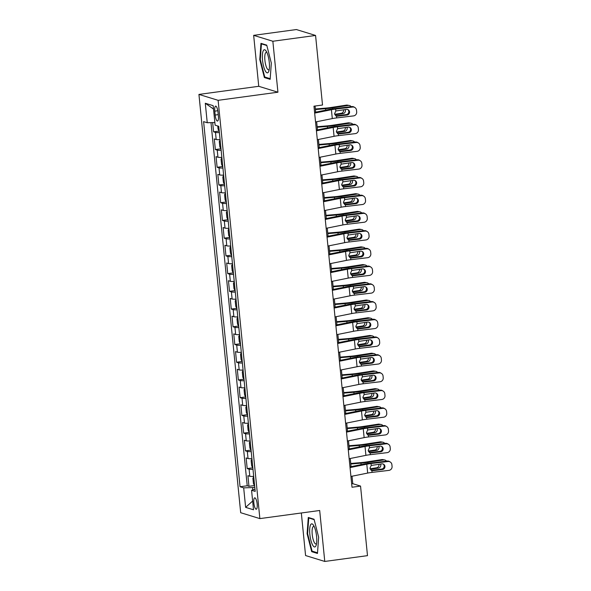 <?xml version="1.0" encoding="UTF-8"?>
<svg xmlns="http://www.w3.org/2000/svg" width="591" height="591" viewBox="0 0 591 591"><rect width="100%" height="100%" fill="white"/><g stroke="black" fill="none" stroke-linecap="round" stroke-linejoin="round"><path stroke-width="0.89" d="M257.159 504.034A5.74 1.588 -97.7 0 0 254.728 497.829A5.74 1.588 -97.7 0 0 253.842 503.015A5.74 1.588 -97.7 0 0 256.272 509.213A5.74 1.588 -97.7 0 0 257.159 504.034M301.329 512.981L305.577 555.547L324.769 561.45L367.491 555.651L360.547 486.083L352.768 483.689L352.022 476.22M198.931 94.42L240.685 512.707L259.87 518.61L218.123 100.322L198.931 94.42L258.747 86.301L277.933 92.211L272.85 41.252L253.657 35.349L258.747 86.301M253.657 35.349L296.379 29.55L315.572 35.453L272.85 41.252M212.664 122.573L213.587 131.823L219.195 131.062M220.088 139.661A7.181 0.879 174.3 0 1 216.188 139.498L214.289 138.915L215.353 149.545L220.96 148.784M221.854 157.383A7.181 0.879 -5.7 0 1 217.953 157.221L216.062 156.637L217.126 167.275L222.733 166.514M223.627 175.106A7.181 0.879 -5.7 0 1 219.726 174.943L217.828 174.36L218.892 184.998L224.499 184.237M225.393 192.829A7.181 0.879 -5.7 0 1 221.492 192.666L219.601 192.082L220.665 202.72L226.272 201.959M227.166 210.559A7.181 0.879 -5.7 0 1 223.265 210.389L221.366 209.812L222.43 220.443L228.037 219.682M228.931 228.281A7.181 0.879 -5.7 0 1 225.031 228.119L223.139 227.535L224.196 238.166L229.81 237.405M230.704 246.004A7.181 0.879 -5.7 0 1 226.796 245.841L224.905 245.258L225.969 255.888L231.576 255.127M232.47 263.726A7.181 0.879 -5.7 0 1 228.569 263.564L226.678 262.98L227.734 273.618L233.349 272.857M234.243 281.449A7.181 0.879 -5.7 0 1 230.335 281.286L228.444 280.703L229.507 291.341L235.115 290.58M236.008 299.172A7.181 0.879 -5.7 0 1 232.108 299.009L230.217 298.433L231.273 309.063L236.888 308.303M237.781 316.902A7.181 0.879 -5.7 0 1 233.873 316.739L231.982 316.155L233.046 326.786L238.653 326.025M239.547 334.624A7.181 0.879 -5.7 0 1 235.646 334.462L233.755 333.878L234.812 344.509L240.426 343.748M241.313 352.347A7.181 0.879 -5.7 0 1 237.412 352.184L235.521 351.601L236.585 362.239L242.192 361.478M243.086 370.069A7.181 0.879 -5.7 0 1 239.185 369.907L237.294 369.323L238.35 379.961L243.965 379.2M244.851 387.792A7.181 0.879 -5.7 0 1 240.951 387.63L239.06 387.046L240.123 397.684L245.73 396.923M246.624 405.522A7.181 0.879 -5.7 0 1 242.724 405.352L240.825 404.776L241.889 415.407L247.496 414.646M248.39 423.245A7.181 0.879 -5.7 0 1 244.489 423.082L242.598 422.499L243.662 433.129L249.269 432.368M250.163 440.967A7.181 0.879 -5.7 0 1 246.262 440.805L244.364 440.221L245.428 450.852L251.035 450.091M251.929 458.69A7.181 0.879 -5.7 0 1 248.028 458.527L246.137 457.944L247.201 468.582L252.808 467.821M315.572 35.453L322.516 105.021L313.969 106.181L352.007 487.243L360.547 486.083M214.777 111.152L215.168 115.053A5.563 1.537 -97.7 0 0 217.525 121.059A5.563 1.537 -97.7 0 0 218.382 116.043L217.99 112.142A5.563 1.537 -97.7 0 0 215.641 106.136A5.563 1.537 -97.7 0 0 214.777 111.152L217.806 110.739M254.972 489.163L251.567 490.286L255.194 491.402L218.751 126.289L215.124 125.174L213.174 105.678L205.291 103.248L207.242 122.743L203.607 121.628L240.049 486.74L243.684 487.863L252.593 487.568L252.822 489.873M251.567 490.286L253.509 509.782L245.627 507.359L243.684 487.863M219.379 132.569A7.181 0.879 174.3 0 1 215.479 132.406L213.587 131.823M210.98 122.625L247.23 485.765L248.966 486.304L254.573 485.543M253.702 476.412A7.181 0.879 -5.7 0 1 249.801 476.25L247.902 475.666L248.966 486.304M252.992 469.328A7.181 0.879 174.3 0 1 249.092 469.165L247.201 468.582M251.227 451.598A7.181 0.879 174.3 0 1 247.319 451.435L245.428 450.852M249.454 433.875A7.181 0.879 174.3 0 1 245.553 433.713L243.662 433.129M247.688 416.153A7.181 0.879 174.3 0 1 243.78 415.99L241.889 415.407M245.915 398.43A7.181 0.879 174.3 0 1 242.015 398.268L240.123 397.684M244.149 380.707A7.181 0.879 174.3 0 1 240.242 380.545L238.35 379.961M242.376 362.985A7.181 0.879 174.3 0 1 238.476 362.815L236.585 362.239M240.611 345.255A7.181 0.879 174.3 0 1 236.71 345.092L234.812 344.509M238.838 327.532A7.181 0.879 174.3 0 1 234.937 327.37L233.046 326.786M237.072 309.81A7.181 0.879 174.3 0 1 233.172 309.647L231.273 309.063M235.299 292.087A7.181 0.879 174.3 0 1 231.399 291.924L229.507 291.341M233.534 274.364A7.181 0.879 174.3 0 1 229.633 274.202L227.734 273.618M231.761 256.634A7.181 0.879 174.3 0 1 227.86 256.472L225.969 255.888M229.995 238.912A7.181 0.879 174.3 0 1 226.094 238.749L224.196 238.166M228.222 221.189A7.181 0.879 174.3 0 1 224.321 221.027L222.43 220.443M226.456 203.467A7.181 0.879 174.3 0 1 222.556 203.304L220.665 202.72M224.683 185.744A7.181 0.879 174.3 0 1 220.783 185.581L218.892 184.998M222.918 168.021A7.181 0.879 174.3 0 1 219.017 167.851L217.126 167.275M221.152 150.291A7.181 0.879 174.3 0 1 217.244 150.129L215.353 149.545M324.769 561.45L319.687 510.491L259.87 518.61M277.933 92.211L218.123 100.322M351.069 466.654L350.256 458.498M349.303 448.931L348.483 440.775M347.53 431.208L346.718 423.045M345.765 413.486L344.945 405.323M343.992 395.763L343.179 387.6M342.226 378.033L341.406 369.877M340.453 360.311L339.64 352.155M338.687 342.588L337.867 334.432M336.914 324.865L336.102 316.702M335.149 307.143L334.336 298.98M333.376 289.413L332.563 281.257M331.61 271.69L330.797 263.534M329.837 253.967L329.024 245.812M328.071 236.245L327.259 228.089M326.298 218.522L325.486 210.359M324.533 200.8L323.72 192.636M322.76 183.07L321.947 174.914M320.994 165.347L320.182 157.191M319.229 147.624L318.409 139.469M317.456 129.902L316.643 121.739M315.69 112.179L315.077 106.033M254.78 487.272L252.593 487.568M351.667 483.844L352.768 483.689M214.858 122.5L207.242 122.743M247.23 485.765L240.049 486.74M213.514 109.062L205.291 103.248M245.627 507.359L252.638 501.05M259.774 59.565L264.369 77.554L270.146 79.334L271.328 63.119L266.733 45.13L260.956 43.35L259.774 59.565L260.299 59.492M317.47 553.449L318.652 537.234L314.057 519.245L308.28 517.465L307.098 533.68L311.693 551.669L317.47 553.449M265.876 77.355L264.369 77.554M313.2 551.469L311.693 551.669M307.623 533.607L307.098 533.68M314.663 113.103L331.411 109.727A8.976 1.093 174.3 0 1 335.644 109.069L352.635 107.037L351.881 106.572A3.59 3.516 -58 0 1 354.135 107.074L354.888 107.54A3.59 3.516 122 0 0 352.635 107.037M314.589 112.401L328.544 109.586A13.46 1.64 174.3 0 1 334.89 108.596L351.881 106.572M315.542 121.96L332.297 118.584A8.976 1.093 174.3 0 1 336.53 117.927L353.521 115.902A3.59 3.516 122 0 0 356.683 111.935L356.506 110.162A3.59 3.516 122 0 0 354.888 107.54M335.614 115.814L337.675 116.176L347.02 115.06L346.274 114.595L336.153 115.806M346.274 114.595A2.874 2.815 122 0 0 347.863 109.586M337.675 116.176L336.338 116.021L334.58 113.694L335.836 110.975L346.459 109.394A2.874 2.815 -58 0 1 349.554 111.891A2.874 2.815 -58 0 1 347.02 115.06M336.648 116.117L336.53 117.927M315.424 109.542L325.589 108.678A13.46 1.64 -5.7 0 0 332.497 107.865L348.232 105.449L346.415 105.124A3.59 3.273 -79.9 0 1 347.39 105.139L349.215 105.457A3.59 3.273 100.1 0 0 348.232 105.449M315.372 108.988L326.069 108.079A8.976 1.093 -5.7 0 0 330.672 107.54L346.415 105.124M217.747 125.979L218.057 129.111L219.239 131.136M351.143 106.661A3.59 3.273 100.1 0 0 349.215 105.457M345.21 109.542A2.874 2.615 -79.9 0 1 343.09 113.612L334.957 114.861M334.705 114.299L341.266 113.295A2.874 2.615 100.1 0 0 343.541 109.741M269.267 62.328A11.665 3.228 -97.7 0 0 266.127 51.062A11.665 3.228 -97.7 0 0 262.522 60.26A11.665 3.228 -97.7 0 0 265.425 71.156A11.665 3.228 -97.7 0 0 268.846 71.097A11.665 3.228 -97.7 0 0 269.267 62.328M266.925 52.54A8.828 2.445 -97.7 0 0 266.26 52.333A8.828 2.445 -97.7 0 0 264.901 60.297A8.828 2.445 -97.7 0 0 268.639 69.834A8.828 2.445 -97.7 0 0 269.223 69.457M270.198 78.684L264.746 77.007L260.291 59.573L261.444 43.86L266.837 45.522M262.264 43.749L261.444 43.86M313.91 525.953A11.665 3.228 -97.7 0 0 313.452 525.177A11.665 3.228 -97.7 0 0 309.684 529.373A11.665 3.228 -97.7 0 0 312.528 544.872A11.665 3.228 -97.7 0 0 316.17 545.212A11.665 3.228 -97.7 0 0 313.91 525.953M314.249 526.655A8.828 2.445 -97.7 0 0 313.585 526.448A8.828 2.445 -97.7 0 0 312.1 532.713A8.828 2.445 -97.7 0 0 314.249 542.361A8.828 2.445 -97.7 0 0 315.963 543.949A8.828 2.445 -97.7 0 0 316.547 543.572M317.522 552.799L312.07 551.122L307.615 533.688L308.761 517.975L314.161 519.637M309.581 517.864L308.761 517.975M316.429 130.825L333.184 127.449A8.976 1.093 174.3 0 1 337.409 126.792L354.401 124.767L353.654 124.295A3.59 3.516 -58 0 1 355.908 124.797L356.661 125.262A3.59 3.516 122 0 0 354.401 124.767M316.355 130.123L330.317 127.309A13.46 1.64 174.3 0 1 336.663 126.326L353.654 124.295M317.315 139.69L334.063 136.314A8.976 1.093 174.3 0 1 338.296 135.657L355.287 133.625A3.59 3.516 122 0 0 358.456 129.658L358.279 127.892A3.59 3.516 122 0 0 356.661 125.262M337.38 133.544L339.448 133.906L348.793 132.79L348.04 132.318L337.919 133.529M348.04 132.318A2.874 2.815 122 0 0 349.636 127.309M339.448 133.906L338.104 133.743L336.345 131.416L337.601 128.698L348.225 127.117A2.874 2.815 -58 0 1 351.327 129.614A2.874 2.815 -58 0 1 348.793 132.79M338.414 133.839L338.296 135.657M318.194 148.548L334.949 145.172A8.976 1.093 174.3 0 1 339.182 144.514L356.174 142.49L355.42 142.017A3.59 3.516 -58 0 1 357.673 142.52L358.427 142.985A3.59 3.516 122 0 0 356.174 142.49M318.128 147.846L332.083 145.031A13.46 1.64 174.3 0 1 338.429 144.049L355.42 142.017M319.081 157.413L335.836 154.037A8.976 1.093 174.3 0 1 340.069 153.379L357.06 151.348A3.59 3.516 122 0 0 360.222 147.388L360.045 145.615A3.59 3.516 122 0 0 358.427 142.985M339.153 151.266L341.214 151.628L350.559 150.513L349.813 150.04L339.685 151.252M349.813 150.04A2.874 2.815 122 0 0 351.401 145.039M341.214 151.628L339.877 151.466L338.118 149.146L339.374 146.428L349.998 144.839A2.874 2.815 -58 0 1 353.093 147.336A2.874 2.815 -58 0 1 350.559 150.513M340.187 151.562L340.069 153.379M319.967 166.27L336.722 162.894A8.976 1.093 174.3 0 1 340.948 162.237L357.939 160.213L357.193 159.747A3.59 3.516 -58 0 1 359.446 160.242L360.192 160.715A3.59 3.516 122 0 0 357.939 160.213M319.894 165.569L333.856 162.754A13.46 1.64 174.3 0 1 340.202 161.771L357.193 159.747M320.854 175.135L337.601 171.759A8.976 1.093 174.3 0 1 341.834 171.102L358.826 169.078A3.59 3.516 122 0 0 361.995 165.111L361.818 163.338A3.59 3.516 122 0 0 360.192 160.715M340.918 168.989L342.987 169.351L352.332 168.236L351.579 167.77L341.458 168.974M351.579 167.77A2.874 2.815 122 0 0 353.174 162.761M342.987 169.351L341.642 169.196L339.884 166.869L341.14 164.15L351.763 162.562A2.874 2.815 -58 0 1 354.866 165.066A2.874 2.815 -58 0 1 352.332 168.236M341.953 169.285L341.834 171.102M321.733 183.993L338.488 180.624A8.976 1.093 174.3 0 1 342.721 179.967L359.712 177.935L358.959 177.47A3.59 3.516 -58 0 1 361.212 177.965L361.965 178.438A3.59 3.516 122 0 0 359.712 177.935M321.667 183.291L335.622 180.484A13.46 1.64 174.3 0 1 341.967 179.494L358.959 177.47M322.62 192.858L339.374 189.482A8.976 1.093 174.3 0 1 343.607 188.825L360.599 186.8A3.59 3.516 122 0 0 363.76 182.833L363.583 181.06A3.59 3.516 122 0 0 361.965 178.438M342.691 186.712L344.752 187.074L354.098 185.958L353.352 185.493L343.223 186.697M353.352 185.493A2.874 2.815 122 0 0 354.94 180.484M344.752 187.074L343.415 186.919L341.657 184.591L342.913 181.873L353.536 180.285A2.874 2.815 -58 0 1 356.632 182.789A2.874 2.815 -58 0 1 354.098 185.958M343.726 187.015L343.607 188.825M317.19 127.264L327.355 126.4A13.46 1.64 -5.7 0 0 334.27 125.588L350.005 123.172L348.18 122.847A3.59 3.273 -79.9 0 1 349.163 122.862L350.98 123.187A3.59 3.273 100.1 0 0 350.005 123.172M317.138 126.718L327.842 125.809A8.976 1.093 -5.7 0 0 332.445 125.262L348.18 122.847M220.133 140.104L219.298 141.515L219.83 146.834L221.004 148.858M352.908 124.383A3.59 3.273 100.1 0 0 350.98 123.187M346.976 127.264A2.874 2.615 -79.9 0 1 344.856 131.342L336.722 132.591M336.471 132.022L343.039 131.017A2.874 2.615 100.1 0 0 345.314 127.464M318.963 144.987L329.128 144.123A13.46 1.64 -5.7 0 0 336.035 143.31L351.771 140.894L349.953 140.577A3.59 3.273 -79.9 0 1 350.928 140.584L352.753 140.909A3.59 3.273 100.1 0 0 351.771 140.894M318.904 144.44L329.608 143.532A8.976 1.093 -5.7 0 0 334.21 142.985L349.953 140.577M221.898 157.834L221.064 159.238L221.595 164.557L222.777 166.581M354.681 142.106A3.59 3.273 100.1 0 0 352.753 140.909M348.749 144.987A2.874 2.615 -79.9 0 1 346.629 149.065L338.495 150.313M338.244 149.745L344.804 148.74A2.874 2.615 100.1 0 0 347.08 145.187M320.728 162.71L330.894 161.845A13.46 1.64 -5.7 0 0 337.808 161.033L353.544 158.624L351.719 158.299A3.59 3.273 -79.9 0 1 352.701 158.307L354.519 158.632A3.59 3.273 100.1 0 0 353.544 158.624M320.677 162.163L331.374 161.254A8.976 1.093 -5.7 0 0 335.983 160.715L351.719 158.299M223.671 175.557L222.837 176.96L223.368 182.279L224.543 184.311M356.447 159.836A3.59 3.273 100.1 0 0 354.519 158.632M350.515 162.71A2.874 2.615 -79.9 0 1 348.395 166.788L340.261 168.036M340.01 167.475L346.577 166.463A2.874 2.615 100.1 0 0 348.853 162.909M322.501 180.432L332.667 179.568A13.46 1.64 -5.7 0 0 339.574 178.755L355.309 176.347L353.484 176.022A3.59 3.273 -79.9 0 1 354.467 176.029L356.292 176.354A3.59 3.273 100.1 0 0 355.309 176.347M322.442 179.886L333.147 178.977A8.976 1.093 -5.7 0 0 337.749 178.438L353.484 176.022M225.437 193.279L224.602 194.69L225.134 200.002L226.316 202.033M358.22 177.559A3.59 3.273 100.1 0 0 356.292 176.354M352.28 180.44A2.874 2.615 -79.9 0 1 350.168 184.51L342.034 185.759M341.783 185.197L348.343 184.185A2.874 2.615 100.1 0 0 350.618 180.632M323.506 201.723L340.261 198.347A8.976 1.093 174.3 0 1 344.487 197.69L361.478 195.658L360.732 195.193A3.59 3.516 -58 0 1 362.985 195.695L363.731 196.16A3.59 3.516 122 0 0 361.478 195.658M323.432 201.014L337.387 198.207A13.46 1.64 174.3 0 1 343.74 197.217L360.732 195.193M324.393 210.581L341.14 207.205A8.976 1.093 174.3 0 1 345.373 206.547L362.364 204.523A3.59 3.516 122 0 0 365.534 200.556L365.356 198.783A3.59 3.516 122 0 0 363.731 196.16M344.457 204.434L346.525 204.796L355.871 203.681L355.117 203.215L344.996 204.42M355.117 203.215A2.874 2.815 122 0 0 356.713 198.207M346.525 204.796L345.181 204.641L343.423 202.314L344.679 199.595L355.302 198.015A2.874 2.815 -58 0 1 358.405 200.512A2.874 2.815 -58 0 1 355.871 203.681M345.491 204.737L345.373 206.547M324.267 198.162L334.432 197.298A13.46 1.64 -5.7 0 0 341.339 196.485L357.082 194.07L355.257 193.745A3.59 3.273 -79.9 0 1 356.24 193.759L358.057 194.077A3.59 3.273 100.1 0 0 357.082 194.07M324.215 197.608L334.912 196.7A8.976 1.093 -5.7 0 0 339.522 196.16L355.257 193.745M227.21 211.002L226.375 212.413L226.907 217.732L228.082 219.756M359.985 195.281A3.59 3.273 100.1 0 0 358.057 194.077M354.053 198.162A2.874 2.615 -79.9 0 1 351.933 202.233L343.799 203.481M343.548 202.92L350.116 201.915A2.874 2.615 100.1 0 0 352.391 198.362M325.272 219.446L342.026 216.07A8.976 1.093 174.3 0 1 346.26 215.412L363.251 213.381L362.497 212.915A3.59 3.516 -58 0 1 364.75 213.417L365.504 213.883A3.59 3.516 122 0 0 363.251 213.381M325.205 218.744L339.16 215.929A13.46 1.64 174.3 0 1 345.506 214.947L362.497 212.915M326.158 228.303L342.913 224.927A8.976 1.093 174.3 0 1 347.146 224.277L364.137 222.246A3.59 3.516 122 0 0 367.299 218.278L367.122 216.505A3.59 3.516 122 0 0 365.504 213.883M346.23 222.164L348.291 222.519L357.636 221.411L356.883 220.938L346.762 222.15M356.883 220.938A2.874 2.815 122 0 0 358.478 215.929M348.291 222.519L346.954 222.364L345.196 220.037L346.452 217.318L357.067 215.737A2.874 2.815 -58 0 1 360.17 218.234A2.874 2.815 -58 0 1 357.636 221.411M347.264 222.46L347.146 224.277M326.04 215.885L336.205 215.021A13.46 1.64 -5.7 0 0 343.112 214.208L358.848 211.792L357.023 211.467A3.59 3.273 -79.9 0 1 358.006 211.482L359.83 211.8A3.59 3.273 100.1 0 0 358.848 211.792M325.981 215.338L336.685 214.422A8.976 1.093 -5.7 0 0 341.288 213.883L357.023 211.467M228.976 228.724L228.141 230.135L228.673 235.454L229.855 237.479M361.758 213.004A3.59 3.273 100.1 0 0 359.83 211.8M355.819 215.885A2.874 2.615 -79.9 0 1 353.706 219.963L345.572 221.204M345.321 220.642L351.881 219.638A2.874 2.615 100.1 0 0 354.157 216.084M327.045 237.168L343.792 233.792A8.976 1.093 174.3 0 1 348.025 233.135L365.016 231.111L364.27 230.638A3.59 3.516 -58 0 1 366.523 231.14L367.27 231.606A3.59 3.516 122 0 0 365.016 231.111M326.971 236.466L340.926 233.652A13.46 1.64 174.3 0 1 347.279 232.669L364.27 230.638M327.931 246.033L344.679 242.657A8.976 1.093 174.3 0 1 348.912 242L365.903 239.968A3.59 3.516 122 0 0 369.072 236.008L368.895 234.235A3.59 3.516 122 0 0 367.27 231.606M347.996 239.887L350.064 240.249L359.409 239.133L358.656 238.661L348.535 239.872M358.656 238.661A2.874 2.815 122 0 0 360.251 233.652M350.064 240.249L348.72 240.086L346.961 237.767L348.217 235.048L358.84 233.46A2.874 2.815 -58 0 1 361.943 235.957A2.874 2.815 -58 0 1 359.409 239.133M349.03 240.182L348.912 242M327.806 233.608L337.971 232.743A13.46 1.64 -5.7 0 0 344.878 231.931L360.621 229.515L358.796 229.19A3.59 3.273 -79.9 0 1 359.779 229.205L361.596 229.53A3.59 3.273 100.1 0 0 360.621 229.515M327.754 233.061L338.451 232.152A8.976 1.093 -5.7 0 0 343.061 231.606L358.796 229.19M230.749 246.447L229.914 247.858L230.446 253.177L231.62 255.201M363.524 230.726A3.59 3.273 100.1 0 0 361.596 229.53M357.592 233.608A2.874 2.615 -79.9 0 1 355.472 237.685L347.338 238.934M347.087 238.365L353.654 237.36A2.874 2.615 100.1 0 0 355.93 233.807M328.81 254.891L345.565 251.515A8.976 1.093 174.3 0 1 349.798 250.857L366.789 248.833L366.036 248.36A3.59 3.516 -58 0 1 368.289 248.863L369.043 249.328A3.59 3.516 122 0 0 366.789 248.833M328.744 254.189L342.699 251.374A13.46 1.64 174.3 0 1 349.045 250.392L366.036 248.36M329.697 263.756L346.452 260.38A8.976 1.093 174.3 0 1 350.677 259.722L367.668 257.691A3.59 3.516 122 0 0 370.838 253.731L370.66 251.958A3.59 3.516 122 0 0 369.043 249.328M349.769 257.61L351.83 257.971L361.175 256.856L360.421 256.383L350.3 257.595M360.421 256.383A2.874 2.815 122 0 0 362.017 251.382M351.83 257.971L350.493 257.809L348.734 255.489L349.99 252.771L360.606 251.182A2.874 2.815 -58 0 1 363.709 253.687A2.874 2.815 -58 0 1 361.175 256.856M350.803 257.905L350.677 259.722M329.579 251.33L339.744 250.466A13.46 1.64 -5.7 0 0 346.651 249.653L362.386 247.237L360.562 246.92A3.59 3.273 -79.9 0 1 361.544 246.927L363.369 247.252A3.59 3.273 100.1 0 0 362.386 247.237M329.519 250.783L340.224 249.875A8.976 1.093 -5.7 0 0 344.826 249.328L360.562 246.92M232.514 264.177L231.679 265.581L232.211 270.9L233.386 272.931M365.297 248.449A3.59 3.273 100.1 0 0 363.369 247.252M359.358 251.33A2.874 2.615 -79.9 0 1 357.245 255.408L349.111 256.657M348.86 256.088L355.42 255.083A2.874 2.615 100.1 0 0 357.695 251.53M330.583 272.614L347.331 269.237A8.976 1.093 174.3 0 1 351.564 268.58L368.555 266.556L367.809 266.09A3.59 3.516 -58 0 1 370.062 266.585L370.808 267.058A3.59 3.516 122 0 0 368.555 266.556M330.509 271.912L344.464 269.104A13.46 1.64 174.3 0 1 350.818 268.115L367.809 266.09M331.462 281.479L348.217 278.102A8.976 1.093 174.3 0 1 352.45 277.445L369.441 275.421A3.59 3.516 122 0 0 372.611 271.454L372.433 269.681A3.59 3.516 122 0 0 370.808 267.058M351.534 275.332L353.595 275.694L362.948 274.579L362.194 274.113L352.073 275.317M362.194 274.113A2.874 2.815 122 0 0 363.79 269.104M353.595 275.694L352.258 275.539L350.5 273.212L351.756 270.493L362.379 268.905A2.874 2.815 -58 0 1 365.474 271.409A2.874 2.815 -58 0 1 362.948 274.579M352.568 275.635L352.45 277.445M331.344 269.053L341.509 268.188A13.46 1.64 -5.7 0 0 348.417 267.376L364.152 264.967L362.335 264.642A3.59 3.273 -79.9 0 1 363.317 264.65L365.135 264.975A3.59 3.273 100.1 0 0 364.152 264.967M331.292 268.506L341.99 267.597A8.976 1.093 -5.7 0 0 346.599 267.058L362.335 264.642M234.287 281.9L233.452 283.311L233.984 288.622L235.159 290.654M367.063 266.179A3.59 3.273 100.1 0 0 365.135 264.975M361.131 269.06A2.874 2.615 -79.9 0 1 359.01 273.131L350.877 274.379M350.626 273.818L357.193 272.806A2.874 2.615 100.1 0 0 359.468 269.252M332.349 290.344L349.104 286.967A8.976 1.093 174.3 0 1 353.337 286.31L370.328 284.278L369.574 283.813A3.59 3.516 -58 0 1 371.828 284.308L372.581 284.781A3.59 3.516 122 0 0 370.328 284.278M332.282 289.634L346.237 286.827A13.46 1.64 174.3 0 1 352.583 285.837L369.574 283.813M333.235 299.201L349.99 295.825A8.976 1.093 174.3 0 1 354.216 295.168L371.207 293.143A3.59 3.516 122 0 0 374.376 289.176L374.199 287.403A3.59 3.516 122 0 0 372.581 284.781M353.307 293.055L355.368 293.417L364.713 292.301L363.96 291.836L353.839 293.04M363.96 291.836A2.874 2.815 122 0 0 365.556 286.827M355.368 293.417L354.031 293.262L352.273 290.935L353.521 288.216L364.145 286.635A2.874 2.815 -58 0 1 367.247 289.132A2.874 2.815 -58 0 1 364.713 292.301M354.341 293.358L354.216 295.168M333.117 286.783L343.282 285.918A13.46 1.64 -5.7 0 0 350.19 285.106L365.925 282.69L364.1 282.365A3.59 3.273 -79.9 0 1 365.083 282.372L366.908 282.697A3.59 3.273 100.1 0 0 365.925 282.69M333.058 286.229L343.763 285.32A8.976 1.093 -5.7 0 0 348.365 284.781L364.1 282.365M236.053 299.622L235.218 301.033L235.75 306.345L236.925 308.376M368.836 283.902A3.59 3.273 100.1 0 0 366.908 282.697M362.896 286.783A2.874 2.615 -79.9 0 1 360.783 290.853L352.65 292.102M352.399 291.54L358.959 290.536A2.874 2.615 100.1 0 0 361.234 286.982M334.122 308.066L350.869 304.69A8.976 1.093 174.3 0 1 355.102 304.033L372.094 302.001L371.347 301.536A3.59 3.516 -58 0 1 373.601 302.038L374.347 302.503A3.59 3.516 122 0 0 372.094 302.001M334.048 307.364L348.003 304.55A13.46 1.64 174.3 0 1 354.349 303.56L371.347 301.536M335.001 316.924L351.756 313.548A8.976 1.093 174.3 0 1 355.989 312.89L372.98 310.866A3.59 3.516 122 0 0 376.149 306.899L375.972 305.126A3.59 3.516 122 0 0 374.347 302.503M355.073 310.777L357.134 311.139L366.479 310.024L365.733 309.558L355.612 310.77M365.733 309.558A2.874 2.815 122 0 0 367.321 304.55M357.134 311.139L355.797 310.984L354.039 308.657L355.294 305.939L365.918 304.358A2.874 2.815 -58 0 1 369.013 306.855A2.874 2.815 -58 0 1 366.479 310.024M356.107 311.08L355.989 312.89M334.883 304.505L345.048 303.641A13.46 1.64 -5.7 0 0 351.955 302.828L367.691 300.413L365.873 300.088A3.59 3.273 -79.9 0 1 366.856 300.102L368.673 300.42A3.59 3.273 100.1 0 0 367.691 300.413M334.831 303.951L345.528 303.043A8.976 1.093 -5.7 0 0 350.138 302.503L365.873 300.088M237.826 317.345L236.991 318.756L237.523 324.075L238.698 326.099M370.601 301.624A3.59 3.273 100.1 0 0 368.673 300.42M364.669 304.505A2.874 2.615 -79.9 0 1 362.549 308.576L354.415 309.824M354.164 309.263L360.724 308.258A2.874 2.615 100.1 0 0 363.007 304.705M335.887 325.789L352.642 322.413A8.976 1.093 174.3 0 1 356.875 321.755L373.867 319.731L373.113 319.258A3.59 3.516 -58 0 1 375.366 319.761L376.12 320.226A3.59 3.516 122 0 0 373.867 319.731M335.821 325.087L349.776 322.272A13.46 1.64 174.3 0 1 356.122 321.29L373.113 319.258M336.774 334.654L353.529 331.278A8.976 1.093 174.3 0 1 357.754 330.62L374.746 328.589A3.59 3.516 122 0 0 377.915 324.622L377.738 322.856A3.59 3.516 122 0 0 376.12 320.226M356.838 328.507L358.907 328.869L368.252 327.754L367.499 327.281L357.378 328.493M367.499 327.281A2.874 2.815 122 0 0 369.094 322.272M358.907 328.869L357.57 328.707L355.812 326.38L357.06 323.661L367.683 322.08A2.874 2.815 -58 0 1 370.786 324.577A2.874 2.815 -58 0 1 368.252 327.754M357.88 328.803L357.754 330.62M336.656 322.228L346.821 321.364A13.46 1.64 -5.7 0 0 353.728 320.551L369.464 318.135L367.639 317.81A3.59 3.273 -79.9 0 1 368.621 317.825L370.446 318.15A3.59 3.273 100.1 0 0 369.464 318.135M336.597 321.681L347.301 320.773A8.976 1.093 -5.7 0 0 351.904 320.226L367.639 317.81M239.591 335.067L238.757 336.478L239.289 341.797L240.463 343.822M372.374 319.347A3.59 3.273 100.1 0 0 370.446 318.15M366.435 322.228A2.874 2.615 -79.9 0 1 364.322 326.306L356.188 327.554M355.937 326.986L362.497 325.981A2.874 2.615 100.1 0 0 364.773 322.427M337.66 343.511L354.408 340.135A8.976 1.093 174.3 0 1 358.641 339.478L375.632 337.454L374.879 336.981A3.59 3.516 -58 0 1 377.139 337.483L377.885 337.949A3.59 3.516 122 0 0 375.632 337.454M337.587 342.81L351.542 339.995A13.46 1.64 174.3 0 1 357.887 339.012L374.879 336.981M338.54 352.376L355.294 349A8.976 1.093 174.3 0 1 359.527 348.343L376.519 346.311A3.59 3.516 122 0 0 379.688 342.352L379.511 340.579A3.59 3.516 122 0 0 377.885 337.949M358.611 346.23L360.673 346.592L370.018 345.476L369.272 345.004L359.151 346.215M369.272 345.004A2.874 2.815 122 0 0 370.86 340.002M360.673 346.592L359.335 346.429L357.577 344.11L358.833 341.391L369.456 339.803A2.874 2.815 -58 0 1 372.552 342.3A2.874 2.815 -58 0 1 370.018 345.476M359.646 346.525L359.527 348.343M338.421 339.951L348.587 339.086A13.46 1.64 -5.7 0 0 355.494 338.274L371.229 335.858L369.412 335.54A3.59 3.273 -79.9 0 1 370.387 335.548L372.212 335.873A3.59 3.273 100.1 0 0 371.229 335.858M338.37 339.404L349.067 338.495A8.976 1.093 -5.7 0 0 353.677 337.949L369.412 335.54M241.364 352.797L240.53 354.201L241.054 359.52L242.236 361.544M374.14 337.069A3.59 3.273 100.1 0 0 372.212 335.873M368.208 339.951A2.874 2.615 -79.9 0 1 366.088 344.028L357.954 345.277M357.703 344.708L364.263 343.703A2.874 2.615 100.1 0 0 366.546 340.15M339.426 361.234L356.181 357.858A8.976 1.093 174.3 0 1 360.414 357.2L377.405 355.176L376.652 354.711A3.59 3.516 -58 0 1 378.905 355.206L379.658 355.679A3.59 3.516 122 0 0 377.405 355.176M339.36 360.532L353.315 357.718A13.46 1.64 174.3 0 1 359.66 356.735L376.652 354.711M340.313 370.099L357.06 366.723A8.976 1.093 174.3 0 1 361.293 366.065L378.284 364.041A3.59 3.516 122 0 0 381.454 360.074L381.276 358.301A3.59 3.516 122 0 0 379.658 355.679M360.377 363.953L362.446 364.315L371.791 363.199L371.037 362.734L360.916 363.938M371.037 362.734A2.874 2.815 122 0 0 372.633 357.725M362.446 364.315L361.101 364.159L359.35 361.832L360.599 359.114L371.222 357.525A2.874 2.815 -58 0 1 374.325 360.03A2.874 2.815 -58 0 1 371.791 363.199M361.411 364.248L361.293 366.065M340.194 357.673L350.36 356.809A13.46 1.64 -5.7 0 0 357.267 355.996L373.002 353.581L371.178 353.263A3.59 3.273 -79.9 0 1 372.16 353.27L373.985 353.595A3.59 3.273 100.1 0 0 373.002 353.581M340.135 357.127L350.84 356.218A8.976 1.093 -5.7 0 0 355.442 355.671L371.178 353.263M243.13 370.52L242.295 371.924L242.827 377.243L244.002 379.274M375.913 354.792A3.59 3.273 100.1 0 0 373.985 353.595M369.973 357.673A2.874 2.615 -79.9 0 1 367.853 361.751L359.727 363M359.476 362.438L366.036 361.426A2.874 2.615 100.1 0 0 368.311 357.873M341.199 378.957L357.947 375.588A8.976 1.093 174.3 0 1 362.18 374.93L379.171 372.899L378.417 372.433A3.59 3.516 -58 0 1 380.67 372.928L381.424 373.401A3.59 3.516 122 0 0 379.171 372.899M341.125 378.255L355.08 375.448A13.46 1.64 174.3 0 1 361.426 374.458L378.417 372.433M342.078 387.822L358.833 384.445A8.976 1.093 174.3 0 1 363.066 383.788L380.057 381.764A3.59 3.516 122 0 0 383.219 377.797L383.049 376.024A3.59 3.516 122 0 0 381.424 373.401M362.15 381.675L364.211 382.037L373.556 380.922L372.81 380.456L362.689 381.66M372.81 380.456A2.874 2.815 122 0 0 374.399 375.448M364.211 382.037L362.874 381.882L361.116 379.555L362.372 376.836L372.995 375.248A2.874 2.815 -58 0 1 376.09 377.752A2.874 2.815 -58 0 1 373.556 380.922M363.184 381.978L363.066 383.788M341.96 375.396L352.125 374.531A13.46 1.64 -5.7 0 0 359.033 373.719L374.768 371.311L372.951 370.985A3.59 3.273 -79.9 0 1 373.926 370.993L375.75 371.318A3.59 3.273 100.1 0 0 374.768 371.311M341.908 374.849L352.605 373.94A8.976 1.093 -5.7 0 0 357.215 373.401L372.951 370.985M244.896 388.243L244.068 389.654L244.593 394.965L245.775 396.997M377.679 372.522A3.59 3.273 100.1 0 0 375.75 371.318M371.746 375.403A2.874 2.615 -79.9 0 1 369.626 379.474L361.493 380.722M361.241 380.161L367.801 379.149A2.874 2.615 100.1 0 0 370.084 375.595M342.965 396.687L359.72 393.31A8.976 1.093 174.3 0 1 363.945 392.653L380.936 390.621L380.19 390.156A3.59 3.516 -58 0 1 382.443 390.658L383.197 391.124A3.59 3.516 122 0 0 380.936 390.621M342.898 395.977L356.853 393.17A13.46 1.64 174.3 0 1 363.199 392.18L380.19 390.156M343.851 405.544L360.599 402.168A8.976 1.093 174.3 0 1 364.832 401.511L381.823 399.486A3.59 3.516 122 0 0 384.992 395.519L384.815 393.746A3.59 3.516 122 0 0 383.197 391.124M363.916 399.398L365.984 399.76L375.329 398.644L374.576 398.179L364.455 399.383M374.576 398.179A2.874 2.815 122 0 0 376.171 393.17M365.984 399.76L364.64 399.605L362.889 397.278L364.137 394.559L374.76 392.978A2.874 2.815 -58 0 1 377.863 395.475A2.874 2.815 -58 0 1 375.329 398.644M364.95 399.701L364.832 401.511M343.726 393.126L353.898 392.261A13.46 1.64 -5.7 0 0 360.805 391.449L376.541 389.033L374.716 388.708A3.59 3.273 -79.9 0 1 375.699 388.723L377.516 389.041A3.59 3.273 100.1 0 0 376.541 389.033M343.674 392.572L354.378 391.663A8.976 1.093 -5.7 0 0 358.981 391.124L374.716 388.708M246.669 405.965L245.834 407.376L246.366 412.695L247.54 414.719M379.444 390.245A3.59 3.273 100.1 0 0 377.516 389.041M373.512 393.126A2.874 2.615 -79.9 0 1 371.392 397.196L363.258 398.445M363.007 397.883L369.574 396.879A2.874 2.615 100.1 0 0 371.85 393.325M344.738 414.409L361.485 411.033A8.976 1.093 174.3 0 1 365.718 410.376L382.709 408.344L381.956 407.879A3.59 3.516 -58 0 1 384.209 408.381L384.963 408.846A3.59 3.516 122 0 0 382.709 408.344M344.664 413.707L358.619 410.893A13.46 1.64 174.3 0 1 364.965 409.91L381.956 407.879M345.617 423.267L362.372 419.891A8.976 1.093 174.3 0 1 366.605 419.241L383.596 417.209A3.59 3.516 122 0 0 386.758 413.242L386.58 411.469A3.59 3.516 122 0 0 384.963 408.846M365.689 417.12L367.75 417.482L377.095 416.374L376.349 415.901L366.228 417.113M376.349 415.901A2.874 2.815 122 0 0 377.937 410.893M367.75 417.482L366.413 417.327L364.654 415L365.91 412.282L376.533 410.701A2.874 2.815 -58 0 1 379.629 413.198A2.874 2.815 -58 0 1 377.095 416.374M366.723 417.423L366.605 419.241M345.499 410.848L355.664 409.984A13.46 1.64 -5.7 0 0 362.571 409.171L378.306 406.756L376.489 406.431A3.59 3.273 -79.9 0 1 377.464 406.445L379.289 406.763A3.59 3.273 100.1 0 0 378.306 406.756M345.447 410.294L356.144 409.386A8.976 1.093 -5.7 0 0 360.746 408.846L376.489 406.431M248.434 423.688L247.607 425.099L248.131 430.418L249.313 432.442M381.217 407.967A3.59 3.273 100.1 0 0 379.289 406.763M375.285 410.848A2.874 2.615 -79.9 0 1 373.165 414.926L365.031 416.167M364.78 415.606L371.34 414.601A2.874 2.615 100.1 0 0 373.615 411.048M346.503 432.132L363.258 428.756A8.976 1.093 174.3 0 1 367.484 428.098L384.475 426.074L383.729 425.601A3.59 3.516 -58 0 1 385.982 426.104L386.736 426.569A3.59 3.516 122 0 0 384.475 426.074M346.429 431.43L360.392 428.615A13.46 1.64 174.3 0 1 366.738 427.633L383.729 425.601M347.39 440.997L364.137 437.621A8.976 1.093 174.3 0 1 368.37 436.963L385.362 434.932A3.59 3.516 122 0 0 388.531 430.972L388.353 429.199A3.59 3.516 122 0 0 386.736 426.569M367.454 434.85L369.523 435.212L378.868 434.097L378.114 433.624L367.994 434.836M378.114 433.624A2.874 2.815 122 0 0 379.71 428.615M369.523 435.212L368.178 435.05L366.42 432.73L367.676 430.012L378.299 428.423A2.874 2.815 -58 0 1 381.402 430.92A2.874 2.815 -58 0 1 378.868 434.097M368.489 435.146L368.37 436.963M347.264 428.571L357.429 427.707A13.46 1.64 -5.7 0 0 364.344 426.894L380.079 424.478L378.255 424.153A3.59 3.273 -79.9 0 1 379.237 424.168L381.055 424.493A3.59 3.273 100.1 0 0 380.079 424.478M347.213 428.024L357.917 427.116A8.976 1.093 -5.7 0 0 362.519 426.569L378.255 424.153M250.207 441.411L249.372 442.822L249.904 448.141L251.079 450.165M382.983 425.69A3.59 3.273 100.1 0 0 381.055 424.493M377.051 428.571A2.874 2.615 -79.9 0 1 374.93 432.649L366.797 433.897M366.546 433.329L373.113 432.324A2.874 2.615 100.1 0 0 375.388 428.77M348.269 449.854L365.024 446.478A8.976 1.093 174.3 0 1 369.257 445.821L386.248 443.797L385.495 443.324A3.59 3.516 -58 0 1 387.748 443.826L388.501 444.292A3.59 3.516 122 0 0 386.248 443.797M348.202 449.153L362.157 446.338A13.46 1.64 174.3 0 1 368.503 445.355L385.495 443.324M349.155 458.719L365.91 455.343A8.976 1.093 174.3 0 1 370.143 454.686L387.135 452.654A3.59 3.516 122 0 0 390.296 448.695L390.119 446.922A3.59 3.516 122 0 0 388.501 444.292M369.227 452.573L371.288 452.935L380.634 451.82L379.887 451.347L369.759 452.558M379.887 451.347A2.874 2.815 122 0 0 381.476 446.345M371.288 452.935L369.951 452.772L368.193 450.453L369.449 447.734L380.072 446.146A2.874 2.815 -58 0 1 383.167 448.65A2.874 2.815 -58 0 1 380.634 451.82M370.262 452.869L370.143 454.686M349.037 446.294L359.202 445.429A13.46 1.64 -5.7 0 0 366.11 444.617L381.845 442.201L380.028 441.883A3.59 3.273 -79.9 0 1 381.003 441.891L382.828 442.216A3.59 3.273 100.1 0 0 381.845 442.201M348.978 445.747L359.683 444.838A8.976 1.093 -5.7 0 0 364.285 444.292L380.028 441.883M251.973 459.141L251.138 460.544L251.67 465.863L252.852 467.895M384.756 443.413A3.59 3.273 100.1 0 0 382.828 442.216M378.816 446.294A2.874 2.615 -79.9 0 1 376.703 450.372L368.57 451.62M368.319 451.051L374.879 450.047A2.874 2.615 100.1 0 0 377.154 446.493M350.042 467.577L366.797 464.201A8.976 1.093 174.3 0 1 371.022 463.543L388.014 461.519L387.268 461.054A3.59 3.516 -58 0 1 389.521 461.549L390.267 462.022A3.59 3.516 122 0 0 388.014 461.519M349.968 466.875L363.93 464.061A13.46 1.64 174.3 0 1 370.276 463.078L387.268 461.054M350.928 476.442L367.676 473.066A8.976 1.093 174.3 0 1 371.909 472.408L388.9 470.384A3.59 3.516 122 0 0 392.069 466.417L391.892 464.644A3.59 3.516 122 0 0 390.267 462.022M370.993 470.296L373.061 470.658L382.407 469.542L381.653 469.077L371.532 470.281M381.653 469.077A2.874 2.815 122 0 0 383.249 464.068M373.061 470.658L371.717 470.502L369.959 468.175L371.214 465.457L381.838 463.869A2.874 2.815 -58 0 1 384.94 466.373A2.874 2.815 -58 0 1 382.407 469.542M372.027 470.599L371.909 472.408M350.803 464.016L360.968 463.152A13.46 1.64 -5.7 0 0 367.875 462.339L383.618 459.931L381.793 459.606A3.59 3.273 -79.9 0 1 382.776 459.613L384.593 459.938A3.59 3.273 100.1 0 0 383.618 459.931M350.751 463.47L361.448 462.561A8.976 1.093 -5.7 0 0 366.058 462.022L381.793 459.606M253.746 476.863L252.911 478.274L253.443 483.586L254.618 485.617M386.521 461.143A3.59 3.273 100.1 0 0 384.593 459.938M380.589 464.016A2.874 2.615 -79.9 0 1 378.469 468.094L370.335 469.343M370.084 468.781L376.652 467.769A2.874 2.615 100.1 0 0 378.927 464.216M216.188 139.498L215.479 132.406M249.801 476.25L249.092 469.165M248.028 458.527L247.319 451.435M246.262 440.805L245.553 433.713M244.489 423.082L243.78 415.99M242.724 405.352L242.015 398.268M240.951 387.63L240.242 380.545M239.185 369.907L238.476 362.815M237.412 352.184L236.71 345.092M235.646 334.462L234.937 327.37M233.873 316.739L233.172 309.647M232.108 299.009L231.399 291.924M230.335 281.286L229.633 274.202M228.569 263.564L227.86 256.472M226.796 245.841L226.094 238.749M225.031 228.119L224.321 221.027M223.265 210.389L222.556 203.304M221.492 192.666L220.783 185.581M219.726 174.943L219.017 167.851M217.953 157.221L217.244 150.129M218.242 114.632L215.168 115.053M335.836 110.975L335.644 109.069M332.297 118.584L331.411 109.727M332.497 107.865L332.6 108.899M325.589 108.678L325.737 110.148M343.09 113.612L341.266 113.295M337.601 128.698L337.409 126.792M334.063 136.314L333.184 127.449M339.374 146.428L339.182 144.514M335.836 154.037L334.949 145.172M341.14 164.15L340.948 162.237M337.601 171.759L336.722 162.894M342.913 181.873L342.721 179.967M339.374 189.482L338.488 180.624M334.27 125.588L334.373 126.622M327.355 126.4L327.503 127.878M344.856 131.342L343.039 131.017M336.035 143.31L336.139 144.344M329.128 144.123L329.276 145.6M346.629 149.065L344.804 148.74M337.808 161.033L337.912 162.074M330.894 161.845L331.041 163.323M348.395 166.788L346.577 166.463M339.574 178.755L339.677 179.797M332.667 179.568L332.814 181.045M350.168 184.51L348.343 184.185M344.679 199.595L344.487 197.69M341.14 207.205L340.261 198.347M341.339 196.485L341.443 197.52M334.432 197.298L334.58 198.768M351.933 202.233L350.116 201.915M346.452 217.318L346.26 215.412M342.913 224.927L342.026 216.07M343.112 214.208L343.216 215.242M336.205 215.021L336.353 216.498M353.706 219.963L351.881 219.638M348.217 235.048L348.025 233.135M344.679 242.657L343.792 233.792M344.878 231.931L344.981 232.965M337.971 232.743L338.118 234.221M355.472 237.685L353.654 237.36M349.99 252.771L349.798 250.857M346.452 260.38L345.565 251.515M346.651 249.653L346.754 250.687M339.744 250.466L339.891 251.943M357.245 255.408L355.42 255.083M351.756 270.493L351.564 268.58M348.217 278.102L347.331 269.237M348.417 267.376L348.52 268.417M341.509 268.188L341.657 269.666M359.01 273.131L357.193 272.806M353.521 288.216L353.337 286.31M349.99 295.825L349.104 286.967M350.19 285.106L350.293 286.14M343.282 285.918L343.43 287.389M360.783 290.853L358.959 290.536M355.294 305.939L355.102 304.033M351.756 313.548L350.869 304.69M351.955 302.828L352.059 303.863M345.048 303.641L345.196 305.111M362.549 308.576L360.724 308.258M357.06 323.661L356.875 321.755M353.529 331.278L352.642 322.413M353.728 320.551L353.832 321.585M346.821 321.364L346.969 322.841M364.322 326.306L362.497 325.981M358.833 341.391L358.641 339.478M355.294 349L354.408 340.135M355.494 338.274L355.597 339.308M348.587 339.086L348.734 340.564M366.088 344.028L364.263 343.703M360.599 359.114L360.414 357.2M357.06 366.723L356.181 357.858M357.267 355.996L357.37 357.038M350.36 356.809L350.507 358.286M367.853 361.751L366.036 361.426M362.372 376.836L362.18 374.93M358.833 384.445L357.947 375.588M359.033 373.719L359.136 374.76M352.125 374.531L352.273 376.009M369.626 379.474L367.801 379.149M364.137 394.559L363.945 392.653M360.599 402.168L359.72 393.31M360.805 391.449L360.909 392.483M353.898 392.261L354.039 393.732M371.392 397.196L369.574 396.879M365.91 412.282L365.718 410.376M362.372 419.891L361.485 411.033M362.571 409.171L362.675 410.206M355.664 409.984L355.812 411.462M373.165 414.926L371.34 414.601M367.676 430.012L367.484 428.098M364.137 437.621L363.258 428.756M364.344 426.894L364.448 427.928M357.429 427.707L357.577 429.184M374.93 432.649L373.113 432.324M369.449 447.734L369.257 445.821M365.91 455.343L365.024 446.478M366.11 444.617L366.213 445.651M359.202 445.429L359.35 446.907M376.703 450.372L374.879 450.047M371.214 465.457L371.022 463.543M367.676 473.066L366.797 464.201M367.875 462.339L367.986 463.381M360.968 463.152L361.116 464.629M378.469 468.094L376.652 467.769"/></g></svg>
